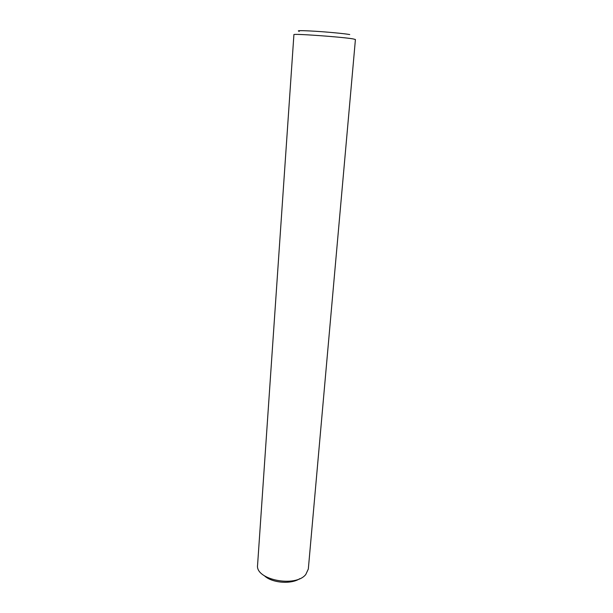 <?xml version="1.0" encoding="UTF-8"?>
<svg xmlns="http://www.w3.org/2000/svg" width="613" height="613" viewBox="0 0 613 613"><rect width="100%" height="100%" fill="white"/><g stroke="black" fill="none" stroke-linecap="round" stroke-linejoin="round"><path stroke-width="0.92" d="M299.734 578.68C291.091 584.518 272.187 583.032 264.555 575.913M257.583 565.033C254.977 579.691 295.405 587.836 305.772 574.504L308.324 569.025L355.417 39.5L352.965 38.88C341.947 36.933 291.957 33.378 293.911 34.665L257.583 565.033M299.305 31.332C295.933 30.458 301.274 30.435 315.327 31.255C328.468 32.075 344.414 33.608 349.739 34.543"/></g></svg>

